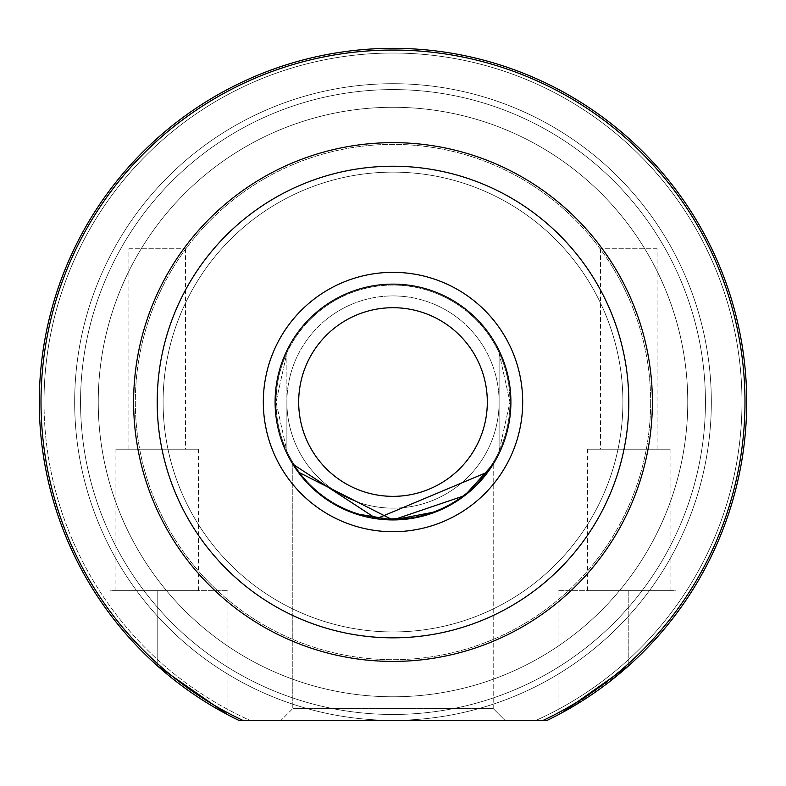 <?xml version="1.0" encoding="UTF-8"?>
<svg xmlns="http://www.w3.org/2000/svg" width="786" height="786" viewBox="0 0 786 786"><rect width="100%" height="100%" fill="white"/><g stroke="black" fill="none" stroke-linecap="round" stroke-linejoin="round"><path stroke-width="0.59" stroke-dasharray="3.93 2.95" d="M522.69 402.029A129.69 129.69 0 0 0 393 272.339A129.69 129.69 0 0 0 263.31 402.029A129.69 129.69 0 0 0 393 531.719A129.69 129.69 0 0 0 522.69 402.029M275.1 402.029A117.9 117.9 0 0 1 393 284.129A117.9 117.9 0 0 1 510.9 402.029A117.9 117.9 0 0 1 393 519.929A117.9 117.9 0 0 1 275.1 402.029A117.9 117.9 0 0 1 393 284.129A117.9 117.9 0 0 1 510.9 402.029A117.9 117.9 0 0 1 393 519.929A117.9 117.9 0 0 1 275.1 402.029A117.9 117.9 0 0 0 393 519.929A117.9 117.9 0 0 0 510.9 402.029A117.9 117.9 0 0 0 393 284.129A117.9 117.9 0 0 0 275.1 402.029A117.9 117.9 0 0 0 393 519.929A117.9 117.9 0 0 0 510.9 402.029A117.9 117.9 0 0 0 393 284.129A117.9 117.9 0 0 0 275.1 402.029A117.9 117.9 0 0 1 393 284.129A117.9 117.9 0 0 1 510.9 402.029A117.9 117.9 0 0 0 393 284.129A117.9 117.9 0 0 0 275.1 402.029A117.9 117.9 0 0 1 393 284.129A117.9 117.9 0 0 1 510.9 402.029A117.9 117.9 0 0 1 393 519.929A117.9 117.9 0 0 1 275.1 402.029A117.9 117.9 0 0 1 393 284.129A117.9 117.9 0 0 1 510.9 402.029A117.9 117.9 0 0 1 393 519.929A117.9 117.9 0 0 1 275.1 402.029A117.9 117.9 0 0 0 393 519.929A117.9 117.9 0 0 0 510.9 402.029A117.9 117.9 0 0 1 393 519.929A117.9 117.9 0 0 1 275.1 402.029A117.9 117.9 0 0 1 393 284.129A117.9 117.9 0 0 1 510.9 402.029A117.9 117.9 0 0 0 393 284.129A117.9 117.9 0 0 0 275.1 402.029A117.9 117.9 0 0 1 393 284.129A117.9 117.9 0 0 1 510.9 402.029A117.9 117.9 0 0 1 393 519.929A117.9 117.9 0 0 1 275.1 402.029A117.9 117.9 0 0 0 393 519.929A117.9 117.9 0 0 0 510.9 402.029A117.9 117.9 0 0 1 393 519.929A117.9 117.9 0 0 1 275.1 402.029M657.096 248.759L600.504 248.759L657.096 248.759L657.096 449.189L600.504 449.189L657.096 449.189M600.504 248.759L600.504 449.189M670.065 449.189L587.535 449.189L670.065 449.189L670.065 590.669L587.535 590.669L670.065 590.669M587.535 449.189L587.535 590.669M44.016 402.029A348.984 348.984 0 0 0 249.977 720.359L242.805 720.359A351.981 351.981 0 0 1 393 50.049A351.981 351.981 0 0 1 543.195 720.359L547.174 720.359A353.7 353.7 0 0 0 393 48.329A353.7 353.7 0 0 0 39.3 402.029A353.7 353.7 0 0 1 393 48.329A353.7 353.7 0 0 1 547.174 720.359A353.7 353.7 0 0 0 393 48.329A353.7 353.7 0 0 0 238.826 720.359A353.7 353.7 0 0 1 39.3 402.029A353.7 353.7 0 0 0 238.826 720.359L536.023 720.359A348.984 348.984 0 0 0 393 53.045A348.984 348.984 0 0 0 44.016 402.029A348.984 348.984 0 0 1 393 53.045A348.984 348.984 0 0 1 536.023 720.359L393 720.359A318.33 318.33 0 0 1 74.67 402.029A318.33 318.33 0 0 1 393 83.699A318.33 318.33 0 0 1 711.33 402.029A318.33 318.33 0 0 1 393 720.359A318.33 318.33 0 0 1 74.67 402.029A318.33 318.33 0 0 1 393 83.699A318.33 318.33 0 0 1 711.33 402.029A318.33 318.33 0 0 1 393 720.359L249.977 720.359A348.984 348.984 0 0 1 44.016 402.029M493.215 464.133L493.215 708.569L505.005 720.359L280.995 720.359L505.005 720.359L280.995 720.359L505.005 720.359L493.215 708.569L292.785 708.569L280.995 720.359L292.785 708.569L493.215 708.569L292.785 708.569L493.215 708.569L493.215 464.133L487.939 471.944L492.665 465.017M298.061 471.944L292.785 464.133L292.785 708.569L292.785 464.133L293.335 465.017M300.783 475.491L309.655 485.424M321.199 495.544L335.651 505.044M352.462 512.737L380.611 519.281M450.191 505.123L464.723 495.602M476.198 485.561L484.638 476.218M157.2 402.029A235.8 235.8 0 0 0 393 637.829A235.8 235.8 0 0 0 628.8 402.029A235.8 235.8 0 0 1 393 637.829A235.8 235.8 0 0 1 157.2 402.029A235.8 235.8 0 0 1 393 166.229A235.8 235.8 0 0 1 628.8 402.029A235.8 235.8 0 0 0 393 166.229A235.8 235.8 0 0 0 157.2 402.029A235.8 235.8 0 0 1 393 166.229A235.8 235.8 0 0 1 628.8 402.029A235.8 235.8 0 0 1 393 637.829A235.8 235.8 0 0 1 157.2 402.029M652.38 402.029A259.38 259.38 0 0 1 393 661.409A259.38 259.38 0 0 1 133.62 402.029A259.38 259.38 0 0 0 393 661.409A259.38 259.38 0 0 0 652.38 402.029A259.38 259.38 0 0 1 393 661.409A259.38 259.38 0 0 1 133.62 402.029A259.38 259.38 0 0 0 393 661.409A259.38 259.38 0 0 0 652.38 402.029A259.38 259.38 0 0 0 393 142.649A259.38 259.38 0 0 0 133.62 402.029A259.38 259.38 0 0 1 393 142.649A259.38 259.38 0 0 1 652.38 402.029A259.38 259.38 0 0 0 393 142.649A259.38 259.38 0 0 0 133.62 402.029A259.38 259.38 0 0 1 393 142.649A259.38 259.38 0 0 1 652.38 402.029A259.38 259.38 0 0 1 393 661.409A259.38 259.38 0 0 1 133.62 402.029A259.38 259.38 0 0 0 393 661.409A259.38 259.38 0 0 0 652.38 402.029A259.38 259.38 0 0 0 393 142.649A259.38 259.38 0 0 0 133.62 402.029A259.38 259.38 0 0 0 393 661.409A259.38 259.38 0 0 0 652.38 402.029A259.38 259.38 0 0 0 393 142.649A259.38 259.38 0 0 0 133.62 402.029A259.38 259.38 0 0 1 393 142.649A259.38 259.38 0 0 1 652.38 402.029M650.661 402.029A257.661 257.661 0 0 1 393 659.69A257.661 257.661 0 0 1 135.339 402.029A257.661 257.661 0 0 1 393 144.369A257.661 257.661 0 0 1 650.661 402.029A257.661 257.661 0 0 0 393 144.369A257.661 257.661 0 0 0 135.339 402.029A257.661 257.661 0 0 0 393 659.69A257.661 257.661 0 0 0 650.661 402.029M687.75 402.029A294.75 294.75 0 0 1 393 696.779A294.75 294.75 0 0 1 98.25 402.029A294.75 294.75 0 0 1 393 107.279A294.75 294.75 0 0 1 687.75 402.029A294.75 294.75 0 0 1 393 696.779A294.75 294.75 0 0 1 98.25 402.029A294.75 294.75 0 0 1 393 107.279A294.75 294.75 0 0 1 687.75 402.029A294.75 294.75 0 0 0 393 107.279A294.75 294.75 0 0 0 98.25 402.029A294.75 294.75 0 0 0 393 696.779A294.75 294.75 0 0 0 687.75 402.029A294.75 294.75 0 0 0 393 107.279A294.75 294.75 0 0 0 98.25 402.029A294.75 294.75 0 0 0 393 696.779A294.75 294.75 0 0 0 687.75 402.029A294.75 294.75 0 0 1 393 696.779A294.75 294.75 0 0 1 98.25 402.029A294.75 294.75 0 0 1 393 107.279A294.75 294.75 0 0 1 687.75 402.029A294.75 294.75 0 0 1 393 696.779A294.75 294.75 0 0 1 98.25 402.029A294.75 294.75 0 0 1 393 107.279A294.75 294.75 0 0 1 687.75 402.029M622.905 402.029A229.905 229.905 0 0 1 393 631.934A229.905 229.905 0 0 1 163.095 402.029A229.905 229.905 0 0 1 393 172.124A229.905 229.905 0 0 1 622.905 402.029A229.905 229.905 0 0 1 393 631.934A229.905 229.905 0 0 1 163.095 402.029A229.905 229.905 0 0 1 393 172.124A229.905 229.905 0 0 1 622.905 402.029A229.905 229.905 0 0 0 393 172.124A229.905 229.905 0 0 0 163.095 402.029A229.905 229.905 0 0 0 393 631.934A229.905 229.905 0 0 0 622.905 402.029A229.905 229.905 0 0 0 393 172.124A229.905 229.905 0 0 0 163.095 402.029A229.905 229.905 0 0 0 393 631.934A229.905 229.905 0 0 0 622.905 402.029M675.96 614.249A353.7 353.7 0 0 1 628.8 665.663A353.7 353.7 0 0 0 675.96 614.249L675.96 590.669L558.06 590.669L675.96 590.669L675.96 614.249M561.744 712.882L559.77 713.943M570.882 707.744L620.616 672.757M476.65 485.109L465.086 495.327M450.624 504.887L436.623 511.568M393.255 519.929L392.745 519.929M354.702 513.533L344.435 509.466M337.253 505.919L316.994 492.154M310.568 486.318L295.025 467.621M508.847 673.062A294.75 294.75 0 0 1 121.968 517.886A294.75 294.75 0 0 1 277.153 131.007A294.75 294.75 0 0 1 664.032 286.183A294.75 294.75 0 0 1 508.847 673.062A294.75 294.75 0 0 1 121.968 517.886A294.75 294.75 0 0 1 277.153 131.007A294.75 294.75 0 0 1 664.032 286.183A294.75 294.75 0 0 1 508.847 673.062M270.197 114.736A312.435 312.435 0 0 1 680.293 279.226A312.435 312.435 0 0 1 515.803 689.322A312.435 312.435 0 0 1 105.707 524.832A312.435 312.435 0 0 1 270.197 114.736A312.435 312.435 0 0 1 680.293 279.226A312.435 312.435 0 0 1 515.803 689.322A312.435 312.435 0 0 1 105.707 524.832A312.435 312.435 0 0 1 270.197 114.736M128.904 248.759L185.496 248.759L128.904 248.759L128.904 449.189L185.496 449.189L128.904 449.189M185.496 248.759L185.496 449.189M115.935 449.189L198.465 449.189L115.935 449.189L115.935 590.669L198.465 590.669L115.935 590.669M198.465 449.189L198.465 590.669M238.826 720.359L393 720.359A318.33 318.33 0 0 0 711.33 402.029A318.33 318.33 0 0 0 393 83.699A318.33 318.33 0 0 0 74.67 402.029A318.33 318.33 0 0 0 393 720.359A318.33 318.33 0 0 0 711.33 402.029A318.33 318.33 0 0 0 393 83.699A318.33 318.33 0 0 0 74.67 402.029A318.33 318.33 0 0 0 393 720.359L547.174 720.359M110.04 614.249A353.7 353.7 0 0 0 157.2 665.663A353.7 353.7 0 0 1 110.04 614.249L110.04 590.669L227.94 590.669L110.04 590.669L110.04 614.249M227.94 590.669L227.94 714.857L157.2 665.663L157.2 590.669L157.2 665.663M487.32 402.029A94.32 94.32 0 0 0 393 307.709A94.32 94.32 0 0 0 298.68 402.029A94.32 94.32 0 0 0 393 496.349A94.32 94.32 0 0 0 487.32 402.029M499.11 402.029A106.11 106.11 0 0 0 393 295.919A106.11 106.11 0 0 0 286.89 402.029A106.11 106.11 0 0 0 393 508.139A106.11 106.11 0 0 0 499.11 402.029L499.11 352.835L509.957 402.029A116.957 116.957 0 0 0 393 285.072A116.957 116.957 0 0 0 276.043 402.029L286.89 352.835L286.89 451.223A116.957 116.957 0 0 0 499.11 451.223L499.11 402.029A106.11 106.11 0 0 0 393 295.919A106.11 106.11 0 0 0 286.89 402.029L286.89 451.223L286.89 402.029A106.11 106.11 0 0 0 393 508.139A106.11 106.11 0 0 0 499.11 402.029L499.11 352.835A116.957 116.957 0 0 0 286.89 352.835A116.957 116.957 0 0 1 499.11 352.835L499.11 402.029M276.043 402.029A116.957 116.957 0 0 0 393 518.986A116.957 116.957 0 0 0 509.957 402.029L499.11 451.223A116.957 116.957 0 0 1 286.89 451.223L276.043 402.029L286.89 352.835L286.89 451.223L276.043 402.029A116.957 116.957 0 0 0 393 518.986A116.957 116.957 0 0 0 509.957 402.029A116.957 116.957 0 0 0 393 285.072A116.957 116.957 0 0 0 276.043 402.029M499.11 352.835L509.957 402.029L499.11 451.223L499.11 352.835M628.8 590.669L628.8 665.663L628.8 590.669M558.06 590.669L558.06 714.857"/><path stroke-width="1.18" d="M547.174 720.359L238.826 720.359A353.7 353.7 0 0 1 393 48.329A353.7 353.7 0 0 1 547.174 720.359L543.195 720.359A351.981 351.981 0 0 0 393 50.049A351.981 351.981 0 0 0 242.805 720.359L238.826 720.359M293.335 465.017L300.783 475.491M309.655 485.424L321.199 495.544M335.651 505.044L352.462 512.737M380.611 519.281L413.515 518.131M413.76 518.092L433.076 512.904M433.214 512.855L450.191 505.123M464.723 495.602L476.198 485.561M484.638 476.218L492.665 465.017M620.616 672.757L628.8 665.663L561.744 712.882M559.77 713.943L570.882 707.744M295.025 467.621L292.785 464.133L376.415 518.75L487.939 471.934L476.65 485.109M465.086 495.327L450.624 504.887M436.623 511.568L393.255 519.929M493.215 464.133L464.762 495.573L393.02 519.929L354.702 513.533M344.435 509.466L337.253 505.919M316.994 492.154L310.568 486.318M263.31 402.029A129.69 129.69 0 0 1 393 272.339A129.69 129.69 0 0 1 522.69 402.029A129.69 129.69 0 0 1 393 531.719A129.69 129.69 0 0 1 263.31 402.029M157.2 402.029A235.8 235.8 0 0 0 393 637.829A235.8 235.8 0 0 0 628.8 402.029A235.8 235.8 0 0 0 393 166.229A235.8 235.8 0 0 0 157.2 402.029M652.38 402.029A259.38 259.38 0 0 1 393 661.409A259.38 259.38 0 0 1 133.62 402.029A259.38 259.38 0 0 1 393 142.649A259.38 259.38 0 0 1 652.38 402.029M157.2 665.663L227.94 714.857M298.061 471.944L392.745 519.929M298.68 402.029A94.32 94.32 0 0 0 393 496.349A94.32 94.32 0 0 0 487.32 402.029A94.32 94.32 0 0 0 393 307.709A94.32 94.32 0 0 0 298.68 402.029M510.9 402.029A117.9 117.9 0 0 1 393 519.929A117.9 117.9 0 0 1 275.1 402.029A117.9 117.9 0 0 1 393 284.129A117.9 117.9 0 0 1 510.9 402.029"/></g></svg>
